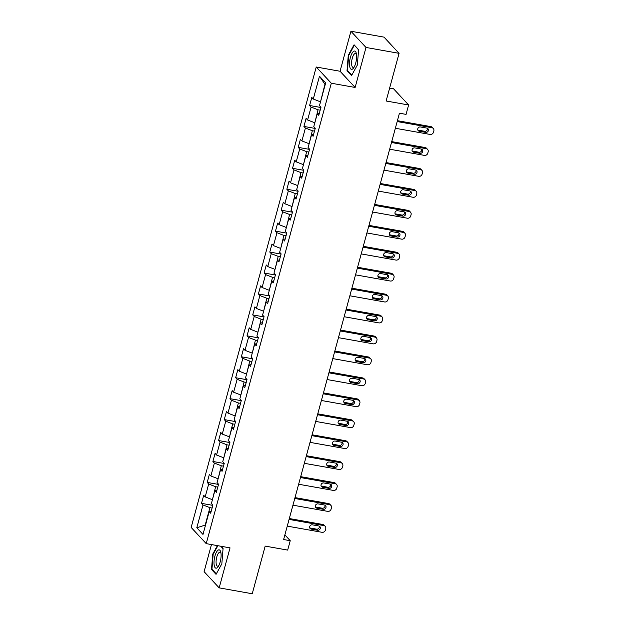 <?xml version="1.0" encoding="UTF-8"?>
<svg xmlns="http://www.w3.org/2000/svg" width="625" height="625" viewBox="0 0 625 625"><rect width="100%" height="100%" fill="white"/><g stroke="black" fill="none" stroke-linecap="round" stroke-linejoin="round"><path stroke-width="0.94" d="M211.461 544.57L204.102 571.664L219.172 587.867L252.242 593.75L265.188 546.102L287.68 550.094L290.234 540.703L284.867 534.93M316.242 67.016L191.156 527.43L206.227 543.633L331.312 83.227L316.242 67.016L340.055 71.25L355.125 87.461L366 47.461L350.93 31.25L340.055 71.25M350.93 31.25L384 37.133L399.07 53.336L386.125 100.992L408.609 104.984L393.539 88.781L389.625 88.086M366 47.461L399.07 53.336M211.234 511.156L209.188 511.609L210.672 513.211L212.867 505.156L211.375 503.562L214.875 490.672L216.367 492.273L218.555 484.219L217.062 482.617L220.57 469.734L222.055 471.328L224.242 463.281L222.758 461.68L226.258 448.797L227.742 450.391L229.93 442.336L228.445 440.742L231.945 427.852L233.43 429.453L235.617 421.398L234.133 419.797L237.633 406.914L239.125 408.516L241.312 400.461L239.82 398.859L243.328 385.977L244.812 387.57L247 379.516L245.516 377.922L249.016 365.031L250.5 366.633L252.688 358.578L251.203 356.977L254.703 344.094L256.188 345.695L258.375 337.641L256.891 336.039L260.391 323.156L261.875 324.75L264.07 316.695L262.578 315.102L266.078 302.211L267.57 303.812L269.758 295.758L268.273 294.156L271.773 281.273L273.258 282.875L275.445 274.82L273.961 273.219L277.461 260.336L278.945 261.93L281.133 253.875L279.648 252.281L283.148 239.391L284.633 240.992L286.82 232.938L285.336 231.336L288.836 218.453L290.328 220.055L292.516 212L291.023 210.398L294.531 197.516L296.016 199.109L298.203 191.055L296.719 189.461L300.219 176.57L301.703 178.172L303.891 170.117L302.406 168.523L305.906 155.633L307.391 157.234L309.578 149.18L308.094 147.578L311.594 134.695L313.086 136.289L315.273 128.242L313.781 126.641L317.281 113.75L318.773 115.352L320.961 107.297L319.477 105.703L325.672 82.883L319.484 76.219L324.945 84.281L320.531 101.797M209.188 511.609L202.992 534.43L196.797 527.773L203 504.953L201.508 503.359L212.805 505.367M319.484 76.219L313.281 99.039L311.797 97.445L309.609 105.5L311.094 107.094L307.594 119.984L306.109 118.383L303.922 126.438L305.406 128.031L301.906 140.922L300.414 139.32L298.227 147.375L299.719 148.977L296.211 161.859L294.727 160.266L292.539 168.312L294.023 169.914L290.523 182.805L289.039 181.203L286.852 189.258L288.336 190.852L284.836 203.742L283.352 202.141L281.164 210.195L282.648 211.797L279.148 224.68L277.656 223.086L275.469 231.133L276.961 232.734L273.461 245.617L271.969 244.023L269.781 252.078L271.266 253.672L267.766 266.562L266.281 264.961L264.094 273.016L265.578 274.617L262.078 287.5L260.594 285.898L258.406 293.953L259.891 295.555L256.391 308.438L254.906 306.844L252.711 314.898L254.203 316.492L250.703 329.383L249.211 327.781L247.023 335.836L248.516 337.438L245.008 350.32L243.523 348.719L241.336 356.773L242.82 358.375L239.32 371.258L237.836 369.664L235.648 377.719L237.133 379.312L233.633 392.203L232.148 390.602L229.961 398.656L231.445 400.258L227.945 413.141L226.453 411.539L224.266 419.594L225.758 421.195L222.258 434.078L220.766 432.484L218.578 440.539L220.062 442.133L216.562 455.023L215.078 453.422L212.891 461.477L214.375 463.078L210.875 475.961L209.391 474.359L207.203 482.414L208.688 484.016L205.188 496.898L203.703 495.305L201.508 503.359M408.609 104.984L406.062 114.383L399.445 113.211L283.617 539.523L290.234 540.703M212.438 499.656L215.609 486.711L217.773 487.094M216.922 490.219L214.875 490.672M205.188 496.898L212.109 499.594M208.688 484.016L215.609 486.711M218.125 478.711L221.297 465.766L223.461 466.148M222.609 469.281L220.57 469.734M210.875 475.961L217.797 478.656M214.375 463.078L221.297 465.766M223.82 457.773L226.984 444.828L229.148 445.211M228.297 448.344L226.258 448.797M216.562 455.023L223.484 457.711M220.062 442.133L226.984 444.828M229.508 436.836L232.68 423.891L234.836 424.273M233.992 427.398L231.945 427.852M222.258 434.078L229.172 436.773M225.758 421.195L232.68 423.891M235.195 415.891L238.367 402.945L240.531 403.336M239.68 406.461L237.633 406.914M227.945 413.141L234.867 415.836M231.445 400.258L238.367 402.945M240.883 394.953L244.055 382.008L246.219 382.391M245.367 385.523L243.328 385.977M233.633 392.203L240.555 394.891M237.133 379.312L244.055 382.008M246.57 374.016L249.742 361.07L251.906 361.453M251.055 364.578L249.016 365.031M239.32 371.258L246.242 373.953M242.82 358.375L249.742 361.07M252.266 353.07L255.43 340.125L257.594 340.516M256.75 343.641L254.703 344.094M245.008 350.32L251.93 353.016M248.516 337.438L255.43 340.125M257.953 332.133L261.125 319.188L263.289 319.57M262.438 322.703L260.391 323.156M250.703 329.383L257.617 332.07M254.203 316.492L261.125 319.188M263.641 311.195L266.812 298.25L268.977 298.633M268.125 301.758L266.078 302.211M256.391 308.438L263.312 311.133M259.891 295.555L266.812 298.25M269.328 290.25L272.5 277.305L274.664 277.695M273.812 280.82L271.773 281.273M262.078 287.5L269 290.195M265.578 274.617L272.5 277.305M275.023 269.312L278.188 256.367L280.352 256.75M279.508 259.883L277.461 260.336M267.766 266.562L274.688 269.258M271.266 253.672L278.188 256.367M280.711 248.375L283.883 235.43L286.047 235.812M285.195 238.937L283.148 239.391M273.461 245.617L280.375 248.312M276.961 232.734L283.883 235.43M286.398 227.43L289.57 214.484L291.734 214.875M290.883 218L288.836 218.453M279.148 224.68L286.07 227.375M282.648 211.797L289.57 214.484M292.086 206.492L295.258 193.547L297.422 193.93M296.57 197.062L294.531 197.516M284.836 203.742L291.758 206.438M288.336 190.852L295.258 193.547M297.773 185.555L300.945 172.609L303.109 172.992M302.258 176.117L300.219 176.57M290.523 182.805L297.445 185.492M294.023 169.914L300.945 172.609M303.469 164.609L306.633 151.664L308.797 152.055M307.953 155.18L305.906 155.633M296.211 161.859L303.133 164.555M299.719 148.977L306.633 151.664M309.156 143.672L312.328 130.727L314.492 131.109M313.641 134.242L311.594 134.695M301.906 140.922L308.828 143.617M305.406 128.031L312.328 130.727M314.844 122.734L318.016 109.789L320.18 110.172M319.328 113.297L317.281 113.75M307.594 119.984L314.516 122.672M311.094 107.094L318.016 109.789M313.281 99.039L320.203 101.734M355.125 87.461L331.312 83.227M219.172 587.867L230.039 547.867L206.227 543.633M212.086 508.031L209.922 507.648L205.18 525.094L196.797 527.773M203 504.953L209.922 507.648M309.609 105.5L320.906 107.508M303.922 126.438L315.211 128.445M298.227 147.375L309.523 149.383M292.539 168.312L303.836 170.32M286.852 189.258L298.148 191.266M281.164 210.195L292.461 212.203M275.469 231.133L286.766 233.141M269.781 252.078L281.078 254.086M264.094 273.016L275.391 275.023M258.406 293.953L269.703 295.961M252.711 314.898L264.008 316.906M247.023 335.836L258.32 337.844M241.336 356.773L252.633 358.781M235.648 377.719L246.945 379.727M229.961 398.656L241.258 400.664M224.266 419.594L235.562 421.602M218.578 440.539L229.875 442.547M212.891 461.477L224.187 463.484M207.203 482.414L218.5 484.422M348.273 55.281L347.023 70.672L351.555 75.555L357.344 65.039L358.594 49.648L354.062 44.766L348.273 55.281L348.742 55.359M217.406 545.625L212.75 554.078L211.5 569.477L216.039 574.352L221.828 563.844L223.078 548.445L221.055 546.273M347.867 70.82L347.023 70.672M212.344 569.625L211.5 569.477M213.219 554.164L212.75 554.078M397.18 121.555L431.93 127.727A2.859 2.602 137.1 0 1 433.844 130.883L433.477 132.227A2.859 2.602 137.1 0 1 430.102 134.438L395.352 128.266M433.297 128.461L432.281 127.367A2.859 2.602 -42.9 0 0 430.914 126.633L397.414 120.68M426.836 128.094A2.289 2.078 -42.9 0 1 428.102 131.234A2.289 2.078 -42.9 0 1 425.672 132.383L419.32 131.258A2.289 2.078 -42.9 0 1 418.055 128.117A2.289 2.078 -42.9 0 1 420.484 126.961L426.836 128.094M427.312 128.234A2.289 2.078 -42.9 0 1 424.656 131.289L418.305 130.164A2.289 2.078 -42.9 0 1 417.828 130.016M349.695 66.336A9.305 3.211 -79.9 0 0 353.828 67.633A9.305 3.211 -79.9 0 0 356.453 54.078A9.305 3.211 -79.9 0 0 356.336 53.5A9.305 3.211 -79.9 0 0 351.82 53.656A9.305 3.211 -79.9 0 0 349.695 66.336M356.516 54.57A7.047 2.43 -79.9 0 0 355.516 53.484A7.047 2.43 -79.9 0 0 352.531 57.398A7.047 2.43 -79.9 0 0 351.719 65.062A7.047 2.43 -79.9 0 0 353.047 67.359A7.047 2.43 -79.9 0 0 354.367 66.688M354.602 45.344L358.578 49.906M351.82 75.078L347.461 70.391L348.68 55.477L354.281 45.289M220.203 561.852A9.305 3.211 -79.9 0 0 220.82 552.297A9.305 3.211 -79.9 0 0 214.906 556.164A9.305 3.211 -79.9 0 0 214.477 566.43A9.305 3.211 -79.9 0 0 218.305 566.43A9.305 3.211 -79.9 0 0 220.203 561.852M221 553.367A7.047 2.43 -79.9 0 0 219.992 552.289A7.047 2.43 -79.9 0 0 216.75 557.062A7.047 2.43 -79.9 0 0 217.523 566.156A7.047 2.43 -79.9 0 0 218.844 565.492M216.297 573.875L211.945 569.195L213.156 554.281L217.875 545.711M220.734 546.219L223.055 548.711M391.484 142.492L426.242 148.672A2.859 2.602 137.1 0 1 428.156 151.82L427.789 153.164A2.859 2.602 137.1 0 1 424.414 155.383L389.664 149.203M427.609 149.406L426.586 148.312A2.859 2.602 -42.9 0 0 425.219 147.57L391.727 141.617M421.148 149.031A2.289 2.078 -42.9 0 1 422.414 152.172A2.289 2.078 -42.9 0 1 419.984 153.328L413.633 152.195A2.289 2.078 -42.9 0 1 412.367 149.055A2.289 2.078 -42.9 0 1 414.797 147.898L421.148 149.031M421.617 149.172A2.289 2.078 -42.9 0 1 418.961 152.234L412.609 151.102A2.289 2.078 -42.9 0 1 412.141 150.961M385.797 163.43L420.547 169.609A2.859 2.602 137.1 0 1 422.469 172.766L422.102 174.109A2.859 2.602 137.1 0 1 418.727 176.32L383.977 170.141M421.914 170.344L420.898 169.25A2.859 2.602 -42.9 0 0 419.531 168.516L386.039 162.562M415.461 169.969A2.289 2.078 -42.9 0 1 416.727 173.109A2.289 2.078 -42.9 0 1 414.289 174.266L407.945 173.141A2.289 2.078 -42.9 0 1 406.68 169.992A2.289 2.078 -42.9 0 1 409.109 168.844L415.461 169.969M415.93 170.117A2.289 2.078 -42.9 0 1 413.273 173.172L406.922 172.039A2.289 2.078 -42.9 0 1 406.453 171.898M380.109 184.375L414.859 190.547A2.859 2.602 137.1 0 1 416.773 193.703L416.414 195.047A2.859 2.602 137.1 0 1 413.039 197.258L378.289 191.086M416.227 191.281L415.211 190.188A2.859 2.602 -42.9 0 0 413.844 189.453L380.344 183.5M409.773 190.914A2.289 2.078 -42.9 0 1 411.039 194.055A2.289 2.078 -42.9 0 1 408.602 195.203L402.25 194.078A2.289 2.078 -42.9 0 1 400.984 190.938A2.289 2.078 -42.9 0 1 403.422 189.781L409.773 190.914M410.242 191.055A2.289 2.078 -42.9 0 1 407.586 194.109L401.234 192.984A2.289 2.078 -42.9 0 1 400.766 192.836M374.422 205.312L409.172 211.492A2.859 2.602 137.1 0 1 411.086 214.641L410.727 215.984A2.859 2.602 137.1 0 1 407.352 218.203L372.594 212.023M410.539 212.227L409.523 211.133A2.859 2.602 -42.9 0 0 408.156 210.391L374.656 204.438M404.078 211.852A2.289 2.078 -42.9 0 1 405.344 214.992A2.289 2.078 -42.9 0 1 402.914 216.148L396.562 215.016A2.289 2.078 -42.9 0 1 395.297 211.875A2.289 2.078 -42.9 0 1 397.734 210.719L404.078 211.852M404.555 211.992A2.289 2.078 -42.9 0 1 401.898 215.055L395.547 213.922A2.289 2.078 -42.9 0 1 395.07 213.773M368.734 226.25L403.484 232.43A2.859 2.602 137.1 0 1 405.398 235.586L405.031 236.93A2.859 2.602 137.1 0 1 401.656 239.141L366.906 232.961M404.852 233.164L403.828 232.07A2.859 2.602 -42.9 0 0 402.461 231.336L368.969 225.383M398.391 232.789A2.289 2.078 -42.9 0 1 399.656 235.93A2.289 2.078 -42.9 0 1 397.227 237.086L390.875 235.961A2.289 2.078 -42.9 0 1 389.609 232.812A2.289 2.078 -42.9 0 1 392.039 231.664L398.391 232.789M398.867 232.938A2.289 2.078 -42.9 0 1 396.203 235.992L389.859 234.859A2.289 2.078 -42.9 0 1 389.383 234.719M363.039 247.187L397.789 253.367A2.859 2.602 137.1 0 1 399.711 256.523L399.344 257.867A2.859 2.602 137.1 0 1 395.969 260.078L361.219 253.906M399.156 254.102L398.141 253.008A2.859 2.602 -42.9 0 0 396.773 252.273L363.281 246.32M392.703 253.734A2.289 2.078 -42.9 0 1 393.969 256.875A2.289 2.078 -42.9 0 1 391.531 258.023L385.188 256.898A2.289 2.078 -42.9 0 1 383.922 253.758A2.289 2.078 -42.9 0 1 386.352 252.602L392.703 253.734M393.172 253.875A2.289 2.078 -42.9 0 1 390.516 256.93L384.164 255.805A2.289 2.078 -42.9 0 1 383.695 255.656M357.352 268.133L392.102 274.312A2.859 2.602 137.1 0 1 394.023 277.461L393.656 278.805A2.859 2.602 137.1 0 1 390.281 281.023L355.531 274.844M393.469 275.047L392.453 273.945A2.859 2.602 -42.9 0 0 391.086 273.211L357.586 267.258M387.016 274.672A2.289 2.078 -42.9 0 1 388.281 277.812A2.289 2.078 -42.9 0 1 385.844 278.969L379.492 277.836A2.289 2.078 -42.9 0 1 378.227 274.695A2.289 2.078 -42.9 0 1 380.664 273.539L387.016 274.672M387.484 274.812A2.289 2.078 -42.9 0 1 384.828 277.867L378.477 276.742A2.289 2.078 -42.9 0 1 378.008 276.594M351.664 289.07L386.414 295.25A2.859 2.602 137.1 0 1 388.328 298.406L387.969 299.75A2.859 2.602 137.1 0 1 384.594 301.961L349.836 295.781M387.781 295.984L386.766 294.891A2.859 2.602 -42.9 0 0 385.398 294.156L351.898 288.203M381.32 295.609A2.289 2.078 -42.9 0 1 382.586 298.75A2.289 2.078 -42.9 0 1 380.156 299.906L373.805 298.773A2.289 2.078 -42.9 0 1 372.539 295.633A2.289 2.078 -42.9 0 1 374.977 294.484L381.32 295.609M381.797 295.758A2.289 2.078 -42.9 0 1 379.141 298.812L372.789 297.68A2.289 2.078 -42.9 0 1 372.312 297.539M345.977 310.008L380.727 316.188A2.859 2.602 137.1 0 1 382.641 319.344L382.273 320.688A2.859 2.602 137.1 0 1 378.898 322.898L344.148 316.727M382.094 316.922L381.07 315.828A2.859 2.602 -42.9 0 0 379.703 315.094L346.211 309.141M375.633 316.547A2.289 2.078 -42.9 0 1 376.898 319.695A2.289 2.078 -42.9 0 1 374.469 320.844L368.117 319.719A2.289 2.078 -42.9 0 1 366.852 316.578A2.289 2.078 -42.9 0 1 369.281 315.422L375.633 316.547M376.109 316.695A2.289 2.078 -42.9 0 1 373.445 319.75L367.102 318.625A2.289 2.078 -42.9 0 1 366.625 318.477M340.281 330.953L375.039 337.133A2.859 2.602 137.1 0 1 376.953 340.281L376.586 341.625A2.859 2.602 137.1 0 1 373.211 343.844L338.461 337.664M376.406 337.867L375.383 336.766A2.859 2.602 -42.9 0 0 374.016 336.031L340.523 330.078M369.945 337.492A2.289 2.078 -42.9 0 1 371.211 340.633A2.289 2.078 -42.9 0 1 368.781 341.789L362.43 340.656A2.289 2.078 -42.9 0 1 361.164 337.516A2.289 2.078 -42.9 0 1 363.594 336.359L369.945 337.492M370.414 337.633A2.289 2.078 -42.9 0 1 367.758 340.688L361.406 339.562A2.289 2.078 -42.9 0 1 360.938 339.414M334.594 351.891L369.344 358.07A2.859 2.602 137.1 0 1 371.266 361.227L370.898 362.562A2.859 2.602 137.1 0 1 367.523 364.781L332.773 358.602M370.711 358.805L369.695 357.711A2.859 2.602 -42.9 0 0 368.328 356.977L334.836 351.016M364.258 358.43A2.289 2.078 -42.9 0 1 365.523 361.57A2.289 2.078 -42.9 0 1 363.086 362.727L356.742 361.594A2.289 2.078 -42.9 0 1 355.477 358.453A2.289 2.078 -42.9 0 1 357.906 357.305L364.258 358.43M364.727 358.578A2.289 2.078 -42.9 0 1 362.07 361.633L355.719 360.5A2.289 2.078 -42.9 0 1 355.25 360.359M328.906 372.828L363.656 379.008A2.859 2.602 137.1 0 1 365.57 382.164L365.211 383.508A2.859 2.602 137.1 0 1 361.836 385.719L327.086 379.539M365.023 379.742L364.008 378.648A2.859 2.602 -42.9 0 0 362.641 377.914L329.141 371.961M358.57 379.367A2.289 2.078 -42.9 0 1 359.836 382.516A2.289 2.078 -42.9 0 1 357.398 383.664L351.047 382.539A2.289 2.078 -42.9 0 1 349.781 379.398A2.289 2.078 -42.9 0 1 352.219 378.242L358.57 379.367M359.039 379.516A2.289 2.078 -42.9 0 1 356.383 382.57L350.031 381.445A2.289 2.078 -42.9 0 1 349.562 381.297M323.219 393.773L357.969 399.945A2.859 2.602 137.1 0 1 359.883 403.102L359.523 404.445A2.859 2.602 137.1 0 1 356.141 406.664L321.391 400.484M359.336 400.688L358.32 399.586A2.859 2.602 -42.9 0 0 356.953 398.852L323.453 392.898M352.875 400.312A2.289 2.078 -42.9 0 1 354.141 403.453A2.289 2.078 -42.9 0 1 351.711 404.609L345.359 403.477A2.289 2.078 -42.9 0 1 344.094 400.336A2.289 2.078 -42.9 0 1 346.523 399.18L352.875 400.312M353.352 400.453A2.289 2.078 -42.9 0 1 350.695 403.508L344.344 402.383A2.289 2.078 -42.9 0 1 343.867 402.234M317.531 414.711L352.281 420.891A2.859 2.602 137.1 0 1 354.195 424.047L353.828 425.383A2.859 2.602 137.1 0 1 350.453 427.602L315.703 421.422M353.648 421.625L352.625 420.531A2.859 2.602 -42.9 0 0 351.258 419.797L317.766 413.836M347.188 421.25A2.289 2.078 -42.9 0 1 348.453 424.391A2.289 2.078 -42.9 0 1 346.023 425.547L339.672 424.414A2.289 2.078 -42.9 0 1 338.406 421.273A2.289 2.078 -42.9 0 1 340.836 420.125L347.188 421.25M347.664 421.398A2.289 2.078 -42.9 0 1 345 424.453L338.656 423.32A2.289 2.078 -42.9 0 1 338.18 423.18M311.836 435.648L346.586 441.828A2.859 2.602 137.1 0 1 348.508 444.984L348.141 446.328A2.859 2.602 137.1 0 1 344.766 448.539L310.016 442.359M347.953 442.562L346.938 441.469A2.859 2.602 -42.9 0 0 345.57 440.734L312.078 434.781M341.5 442.188A2.289 2.078 -42.9 0 1 342.766 445.336A2.289 2.078 -42.9 0 1 340.328 446.484L333.984 445.359A2.289 2.078 -42.9 0 1 332.719 442.211A2.289 2.078 -42.9 0 1 335.148 441.062L341.5 442.188M341.969 442.336A2.289 2.078 -42.9 0 1 339.312 445.391L332.961 444.258A2.289 2.078 -42.9 0 1 332.492 444.117M306.148 456.594L340.898 462.766A2.859 2.602 137.1 0 1 342.82 465.922L342.453 467.266A2.859 2.602 137.1 0 1 339.078 469.477L304.328 463.305M342.266 463.508L341.25 462.406A2.859 2.602 -42.9 0 0 339.883 461.672L306.383 455.719M335.812 463.133A2.289 2.078 -42.9 0 1 337.078 466.273A2.289 2.078 -42.9 0 1 334.641 467.422L328.289 466.297A2.289 2.078 -42.9 0 1 327.023 463.156A2.289 2.078 -42.9 0 1 329.461 462L335.812 463.133M336.281 463.273A2.289 2.078 -42.9 0 1 333.625 466.328L327.273 465.203A2.289 2.078 -42.9 0 1 326.805 465.055M300.461 477.531L335.211 483.711A2.859 2.602 137.1 0 1 337.125 486.867L336.766 488.203A2.859 2.602 137.1 0 1 333.391 490.422L298.633 484.242M336.578 484.445L335.562 483.352A2.859 2.602 -42.9 0 0 334.195 482.617L300.695 476.656M330.117 484.07A2.289 2.078 -42.9 0 1 331.383 487.211A2.289 2.078 -42.9 0 1 328.953 488.367L322.602 487.234A2.289 2.078 -42.9 0 1 321.336 484.094A2.289 2.078 -42.9 0 1 323.773 482.945L330.117 484.07M330.594 484.219A2.289 2.078 -42.9 0 1 327.938 487.273L321.586 486.141A2.289 2.078 -42.9 0 1 321.109 486M294.773 498.469L329.523 504.648A2.859 2.602 137.1 0 1 331.438 507.805L331.07 509.148A2.859 2.602 137.1 0 1 327.695 511.359L292.945 505.18M330.891 505.383L329.867 504.289A2.859 2.602 -42.9 0 0 328.5 503.555L295.008 497.602M324.43 505.008A2.289 2.078 -42.9 0 1 325.695 508.156A2.289 2.078 -42.9 0 1 323.266 509.305L316.914 508.18A2.289 2.078 -42.9 0 1 315.648 505.031A2.289 2.078 -42.9 0 1 318.078 503.883L324.43 505.008M324.906 505.156A2.289 2.078 -42.9 0 1 322.242 508.211L315.898 507.078A2.289 2.078 -42.9 0 1 315.422 506.938M289.078 519.414L323.836 525.586A2.859 2.602 137.1 0 1 325.75 528.742L325.383 530.086A2.859 2.602 137.1 0 1 322.008 532.297L287.258 526.125M325.203 526.32L324.18 525.227A2.859 2.602 -42.9 0 0 322.812 524.492L289.32 518.539M318.742 525.953A2.289 2.078 -42.9 0 1 320.008 529.094A2.289 2.078 -42.9 0 1 317.578 530.242L311.227 529.117A2.289 2.078 -42.9 0 1 309.961 525.977A2.289 2.078 -42.9 0 1 312.391 524.82L318.742 525.953M319.211 526.094A2.289 2.078 -42.9 0 1 316.555 529.148L310.203 528.023A2.289 2.078 -42.9 0 1 309.734 527.875M430.914 126.633L431.93 127.727M425.672 132.383L424.656 131.289M419.32 131.258L418.305 130.164M425.219 147.57L426.242 148.672M419.984 153.328L418.961 152.234M413.633 152.195L412.609 151.102M419.531 168.516L420.547 169.609M414.289 174.266L413.273 173.172M407.945 173.141L406.922 172.039M413.844 189.453L414.859 190.547M408.602 195.203L407.586 194.109M402.25 194.078L401.234 192.984M408.156 210.391L409.172 211.492M402.914 216.148L401.898 215.055M396.562 215.016L395.547 213.922M402.461 231.336L403.484 232.43M397.227 237.086L396.203 235.992M390.875 235.961L389.859 234.859M396.773 252.273L397.789 253.367M391.531 258.023L390.516 256.93M385.188 256.898L384.164 255.805M391.086 273.211L392.102 274.312M385.844 278.969L384.828 277.867M379.492 277.836L378.477 276.742M385.398 294.156L386.414 295.25M380.156 299.906L379.141 298.812M373.805 298.773L372.789 297.68M379.703 315.094L380.727 316.188M374.469 320.844L373.445 319.75M368.117 319.719L367.102 318.625M374.016 336.031L375.039 337.133M368.781 341.789L367.758 340.688M362.43 340.656L361.406 339.562M368.328 356.977L369.344 358.07M363.086 362.727L362.07 361.633M356.742 361.594L355.719 360.5M362.641 377.914L363.656 379.008M357.398 383.664L356.383 382.57M351.047 382.539L350.031 381.445M356.953 398.852L357.969 399.945M351.711 404.609L350.695 403.508M345.359 403.477L344.344 402.383M351.258 419.797L352.281 420.891M346.023 425.547L345 424.453M339.672 424.414L338.656 423.32M345.57 440.734L346.586 441.828M340.328 446.484L339.312 445.391M333.984 445.359L332.961 444.258M339.883 461.672L340.898 462.766M334.641 467.422L333.625 466.328M328.289 466.297L327.273 465.203M334.195 482.617L335.211 483.711M328.953 488.367L327.938 487.273M322.602 487.234L321.586 486.141M328.5 503.555L329.523 504.648M323.266 509.305L322.242 508.211M316.914 508.18L315.898 507.078M322.812 524.492L323.836 525.586M317.578 530.242L316.555 529.148M311.227 529.117L310.203 528.023"/></g></svg>
